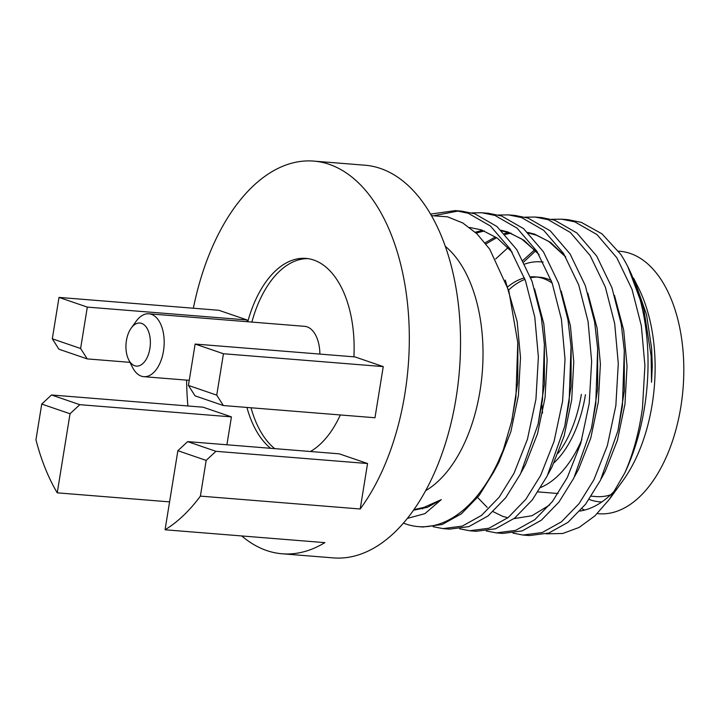 <?xml version="1.0" encoding="UTF-8"?>
<svg xmlns="http://www.w3.org/2000/svg" width="719" height="719" viewBox="0 0 719 719"><rect width="100%" height="100%" fill="white"/><g stroke="black" fill="none" stroke-linecap="round" stroke-linejoin="round"><path stroke-width="1.08" d="M126.427 340.554A21.606 12.133 94.6 0 1 131.218 328.089A21.606 12.133 94.6 0 1 145.31 325.95A21.606 12.133 94.6 0 1 149.876 348.589A21.606 12.133 94.6 0 1 140.565 365.189A21.606 12.133 94.6 0 1 128.674 359.734A21.606 12.133 94.6 0 1 126.427 340.554M131.218 328.089L136.233 321.168A31.546 17.714 94.6 0 1 148.878 313.79A31.546 17.714 94.6 0 1 163.465 351.097A31.546 17.714 94.6 0 1 143.818 376.675A31.546 17.714 94.6 0 1 132.512 367.364L128.674 359.734M148.878 313.79L304.595 326.327A31.546 17.714 94.6 0 1 319.892 354.09M251.03 407.772A99.357 55.785 -85.4 0 0 274.703 448.629M340.33 414.962A99.357 55.785 94.6 0 1 310.428 451.505M270.605 448.305A99.357 55.785 94.6 0 1 246.932 407.439M624.712 473.093L609.487 499.202L622.933 480.625A131.649 73.913 -85.4 0 0 652.133 404.68A131.649 73.913 -85.4 0 0 638.454 287.834L633.574 278.136L646.516 314.562L651.639 348.463L652.268 366.196L651.549 382.229L651.135 355.95L643.9 309.619L627.903 266.848A158.971 89.255 -85.4 0 0 620.722 254.31L601.983 233.846L581.356 222.378L568.307 219.717L561.755 219.196L574.805 221.856L596.977 234.583L616.776 257.69L631.992 289.272L641.33 325.725L644.916 365.629L642.489 407.79C639.101 432.281 633.178 454.048 624.712 473.093A158.971 89.255 -85.4 0 0 644.422 407.943A158.971 89.255 -85.4 0 0 627.903 266.848M597.264 513.609L598.819 513.734A131.649 73.913 -85.4 0 0 680.821 406.99A131.649 73.913 -85.4 0 0 619.949 251.291L618.457 251.174M541.973 404.887A119.722 67.218 -85.4 0 0 542.575 413.03M589.086 499.417A119.722 67.218 -85.4 0 0 601.803 501.961M610.521 494.879A114.761 64.431 94.6 0 1 596.078 496.568L591.279 496.182M581.878 439.498A114.761 64.431 94.6 0 1 540.823 487.437M554.016 462.811A99.357 55.785 -85.4 0 0 585.446 394.713M581.347 394.389A99.357 55.785 94.6 0 1 558.178 453.231M551.635 219.304L561.755 219.196M430.564 214.091L455.217 210.613L468.267 213.273L490.43 226.009L510.238 249.107L525.454 280.689L534.792 317.151L538.378 357.046L535.943 399.207L527.431 439.282L513.986 473.345L499.166 497.206L481.532 515.388L462.326 526.101L443.021 528.609L433.054 526.685M443.021 528.609L449.564 529.13L468.869 526.623L488.084 515.918L505.709 497.728L520.538 473.875L538.091 424.183L542.494 399.737L544.391 344.293L541.344 317.672L532.006 281.219L516.781 249.637L496.982 226.53L474.819 213.804L461.769 211.143L455.217 210.613M458.479 210.973L434.896 215.466M471.727 212.878L481.856 212.761L494.906 215.421L517.069 228.148L536.868 251.255L552.084 282.837L561.422 319.29L565.017 359.194L562.582 401.355L554.061 441.421L540.625 475.493L525.796 499.346L508.171 517.536L488.956 528.24L469.651 530.748L459.684 528.825M469.651 530.748L476.203 531.278L495.508 528.771L514.723 518.066L532.348 499.876L547.177 476.023L564.73 426.331L569.133 401.876L571.03 346.441L567.974 319.82L558.636 283.358L543.42 251.785L523.621 228.678L501.449 215.943L488.399 213.282L481.856 212.761M498.357 215.017L508.486 214.9L521.536 217.56L543.699 230.296L563.507 253.394L578.723 284.976L588.061 321.438L591.647 361.342L589.212 403.494L580.7 443.569L567.255 477.641L552.435 501.494L534.81 519.684L515.595 530.388L496.29 532.896L486.323 530.973M496.29 532.896L502.833 533.417L522.138 530.919L541.353 520.205L558.987 502.024L573.807 478.162L591.36 428.47L595.763 404.024L597.66 348.58L594.613 321.968L585.275 285.506L570.059 253.924L550.251 230.826L528.088 218.091L515.038 215.43L508.486 214.9M524.996 217.165L535.125 217.048L548.175 219.708L570.338 232.444L590.137 255.542L605.362 287.124L614.691 323.577L618.286 363.481L615.85 405.642L607.33 445.717L593.894 479.78L579.065 503.642L561.44 521.823L542.225 532.536L522.92 535.035L512.953 533.112M522.92 535.035L529.472 535.565L548.777 533.058L567.992 522.354L585.617 504.163L600.446 480.31L617.998 430.618L622.402 406.172L624.299 350.728L621.243 324.107L611.905 287.654L596.689 256.072L576.89 232.965L554.726 220.239L541.668 217.578L535.125 217.048M403.431 523.09A158.971 89.255 -85.4 0 0 418.377 526.623L422.934 526.991L442.239 524.484L461.454 513.77L479.079 495.589L493.899 471.727L503.327 449.833L511.488 421.9L515.9 397.436L517.788 342.684L508.854 290.898L489.738 249.232L477.065 233.918L462.802 222.98L447.488 216.814L431.463 215.646M418.377 526.623A158.971 89.255 -85.4 0 0 503.327 449.833M445.313 246.329A131.649 73.913 94.6 0 1 480.031 390.821A131.649 73.913 94.6 0 1 425.639 490.691M193.366 308.226A196.979 110.591 94.6 0 1 313.772 161.101A196.979 110.591 94.6 0 1 404.842 394.057A196.979 110.591 94.6 0 1 360.192 508.989L367.562 463.53L339.251 453.833L187.641 441.619L177.863 450.705L165.055 529.777L324.871 542.638A196.979 110.591 94.6 0 1 282.154 553.783A196.979 110.591 94.6 0 1 241.764 535.952M313.772 161.101L364.991 165.217A196.979 110.591 94.6 0 1 456.062 398.182A196.979 110.591 94.6 0 1 333.373 557.899L282.154 553.783M187.884 405.965A196.979 110.591 94.6 0 1 186.616 380.117M226.907 444.782L231.428 416.885L203.126 407.197L51.507 394.983L79.809 404.68L70.04 413.758L41.738 404.069L35.95 439.785A196.979 110.591 94.6 0 0 57.232 492.839L70.04 413.758M223.357 405.543L195.056 395.845L188.432 385.438L216.743 395.135L223.357 405.543L374.976 417.748L383.254 366.609L354.952 356.912L195.137 344.05L223.447 353.739L383.254 366.609M246.851 321.672L247.12 319.973L218.819 310.275L59.012 297.405L52.307 338.802L80.609 348.499L87.314 307.103L59.012 297.405M247.767 321.744A99.357 55.785 94.6 0 1 305.935 258.4A99.357 55.785 94.6 0 1 353.901 356.831M307.984 258.633A99.357 55.785 -85.4 0 0 251.866 322.076M216.743 395.135L223.447 353.739M188.432 385.438L195.137 344.05M52.307 338.802L58.922 349.209L87.224 358.898L80.609 348.499M87.314 307.103L247.12 319.973M129.986 362.349L87.224 358.898M579.909 511.074A131.649 73.913 -85.4 0 0 616.219 489.01M609.487 499.202L594.928 515.865L579.154 527.422L562.752 533.489L546.251 533.849M581.932 508.737A131.649 73.913 -85.4 0 0 584.682 510.077M524.825 264.044A114.761 64.431 94.6 0 1 540.742 261.86A114.761 64.431 94.6 0 1 543.142 262.129M551.221 280.464A99.357 55.785 -85.4 0 0 539.502 277.21L535.403 276.878A99.357 55.785 94.6 0 1 552.183 283.097M537.452 277.112A99.357 55.785 -85.4 0 0 530.721 277.723M524.978 279.367A99.357 55.785 -85.4 0 0 509.007 289.712M507.92 286.737A99.357 55.785 94.6 0 1 524.43 277.902M530.388 276.878A99.357 55.785 94.6 0 1 535.403 276.878M413.928 509.627L423.904 507.407L441.295 499.615L424.893 513.663L407.34 518.408M360.192 508.989L200.385 496.119A196.979 110.591 94.6 0 1 165.055 529.777M200.385 496.119L206.173 460.403L177.863 450.705M51.507 394.983L41.738 404.069M367.562 463.53L215.943 451.316L206.173 460.403M215.943 451.316L187.641 441.619M231.428 416.885L79.809 404.68M169.576 501.88L57.232 492.839M441.295 499.615L427.463 507.308L413.497 510.238M505.25 280.059L517.159 321.573L520.502 357.55L518.417 395.567L510.858 431.715L498.842 462.434L494.762 470.019M534.568 288.903L543.798 323.712L547.132 359.698L545.056 397.715L537.488 433.854L525.481 464.582L521.392 472.158M561.197 291.042L570.428 325.86L573.771 361.846L571.695 399.863L564.127 436.002L552.111 466.721L548.031 474.306M587.836 293.19L597.067 327.999L600.401 363.985L598.325 402.002L590.757 438.141L578.75 468.869L574.67 476.454M614.466 295.338L623.697 330.147L627.04 366.133L624.964 404.15L617.396 440.289L605.38 471.017L601.3 478.593M637.07 287.699L646.516 314.562M517.887 344.302L517.761 382.373L511.91 420.031M469.57 227.465L481.371 229.864L497.287 238.106L512.189 252.252M544.391 344.293L544.391 384.521L538.091 424.183M475.295 232.237L481.91 230.475M501.107 230.251L508 232.012L523.926 240.254L538.819 254.4M571.147 348.409L571.03 386.66L564.73 426.331M485.073 242.833L495.31 237M504.423 233.612L508.54 232.623M527.737 232.399L534.639 234.151L550.556 242.393L565.458 256.548M597.66 348.58L597.669 388.808L591.8 426.538M549.64 505.008L531.934 515.748L514.013 518.615M507.857 517.779L502.437 516.242L493.09 511.658M487.167 507.335L477.605 497.476M495.679 258.957L507.991 247.669M624.299 350.728L624.299 390.956L617.998 430.618M522.983 260.377L534.63 249.808M651.135 355.95L651.549 382.229M538.01 491.895L558.088 493.513M143.818 376.675L189.268 380.333M540.742 261.86L543.097 262.049M591.36 428.47L591.8 426.52M485.936 243.948L496.487 237.791M505.205 234.466L510.993 233.1M528.429 233.073L536.419 235.194L548.615 241.314L565.718 256.989M476.194 233.073L484.363 230.952M501.799 230.925L509.411 232.92L521.581 238.906L536.59 251.938L539.088 254.841M571.156 348.481L571.03 346.441M422.655 508.854L421.145 508.234M517.896 344.374L517.797 342.684M523.774 261.923L535.637 250.877M512.323 418.287L511.488 421.9"/></g></svg>

